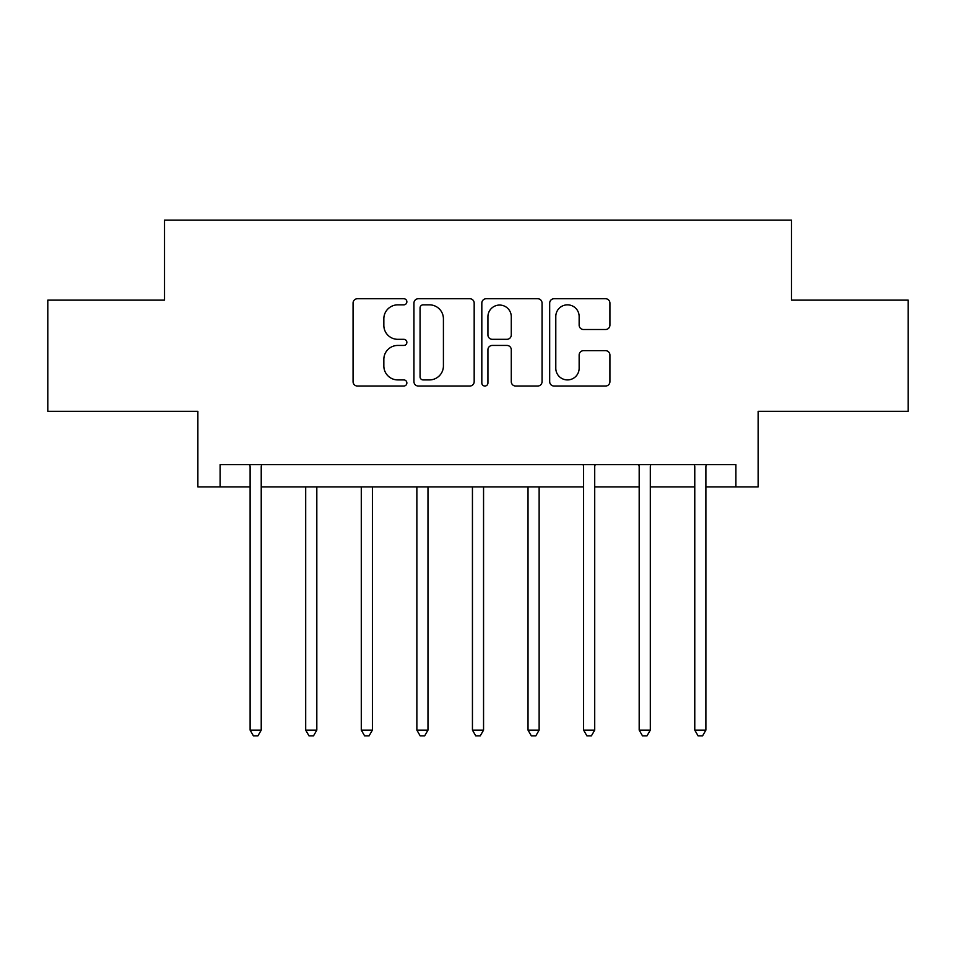 <?xml version="1.0" encoding="UTF-8"?>
<svg xmlns="http://www.w3.org/2000/svg" width="956" height="956" viewBox="0 0 956 956"><rect width="100%" height="100%" fill="white"/><g stroke="black" fill="none" stroke-linecap="round" stroke-linejoin="round"><path stroke-width="1.43" d="M406.862 301.785A3.059 3.059 0 0 0 403.802 298.738L357.425 298.738A4.362 4.362 0 0 0 353.063 303.1L353.063 381.659A4.362 4.362 0 0 0 357.425 386.033L403.802 386.033A3.059 3.059 0 0 0 406.862 382.974A3.059 3.059 0 0 0 403.802 379.914L397.804 379.914A13.97 13.97 0 0 1 383.834 365.945L383.834 359.408A13.97 13.97 0 0 1 397.804 345.439L403.802 345.439A3.059 3.059 0 0 0 406.862 342.379A3.059 3.059 0 0 0 403.802 339.32L397.804 339.32A13.97 13.97 0 0 1 383.834 325.363L383.834 318.814A13.97 13.97 0 0 1 397.804 304.844L403.802 304.844A3.059 3.059 0 0 0 406.862 301.785M605.554 329.509A4.362 4.362 0 0 0 609.916 325.136L609.916 303.1A4.362 4.362 0 0 0 605.554 298.738L554.05 298.738A4.362 4.362 0 0 0 549.688 303.1L549.688 381.659A4.362 4.362 0 0 0 554.05 386.033L605.554 386.033A4.362 4.362 0 0 0 609.916 381.659L609.916 355.035A4.362 4.362 0 0 0 605.554 350.673L583.519 350.673A4.362 4.362 0 0 0 579.145 355.035L579.145 368.239A11.675 11.675 0 0 1 567.47 379.914A11.675 11.675 0 0 1 555.795 368.239L555.795 316.52A11.675 11.675 0 0 1 567.47 304.844A11.675 11.675 0 0 1 579.145 316.52L579.145 325.136A4.362 4.362 0 0 0 583.519 329.509L605.554 329.509M220.107 486.891L220.107 464.664L735.893 464.664L735.893 486.891L758.132 486.891L758.132 411.307L908.2 411.307L908.2 300.136L791.484 300.136L791.484 220.107L164.516 220.107L164.516 300.136L47.8 300.136L47.8 411.307L197.868 411.307L197.868 486.891L250.114 486.891M474.176 303.1A4.362 4.362 0 0 0 469.814 298.738L418.31 298.738A4.362 4.362 0 0 0 413.948 303.1L413.948 381.659A4.362 4.362 0 0 0 418.31 386.033L469.814 386.033A4.362 4.362 0 0 0 474.176 381.659L474.176 303.1M486.186 298.738L537.69 298.738A4.362 4.362 0 0 1 542.052 303.1L542.052 381.659A4.362 4.362 0 0 1 537.69 386.033L515.643 386.033A4.362 4.362 0 0 1 511.281 381.659L511.281 349.8A4.362 4.362 0 0 0 506.919 345.439L492.292 345.439A4.362 4.362 0 0 0 487.93 349.8L487.93 382.974A3.059 3.059 0 0 1 484.871 386.033A3.059 3.059 0 0 1 481.824 382.974L481.824 303.1A4.362 4.362 0 0 1 486.186 298.738M261.227 486.891L583.602 486.891M594.716 486.891L639.182 486.891M650.307 486.891L694.773 486.891M705.887 486.891L735.893 486.891M423.114 304.844A3.059 3.059 0 0 0 420.066 307.904L420.066 376.867A3.059 3.059 0 0 0 423.114 379.914L429.447 379.914A13.97 13.97 0 0 0 443.417 365.945L443.417 318.814A13.97 13.97 0 0 0 429.447 304.844L423.114 304.844M511.281 316.735A11.675 11.675 0 0 0 499.606 305.06A11.675 11.675 0 0 0 487.93 316.735L487.93 334.959A4.362 4.362 0 0 0 492.292 339.32L506.919 339.32A4.362 4.362 0 0 0 511.281 334.959L511.281 316.735M261.777 464.664L261.55 465.225A4.445 4.445 0 0 0 261.227 466.887L261.227 730.121L250.114 730.121L250.114 466.887A4.445 4.445 0 0 0 249.791 465.225L249.564 464.664M261.227 730.121L257.893 735.893L253.448 735.893L250.114 730.121M305.693 486.891L305.693 730.121L316.818 730.121L316.818 486.891M316.818 730.121L313.484 735.893L309.027 735.893L305.693 730.121M361.284 486.891L361.284 730.121L372.398 730.121L372.398 486.891M372.398 730.121L369.064 735.893L364.618 735.893L361.284 730.121M416.864 486.891L416.864 730.121L427.977 730.121L427.977 486.891M427.977 730.121L424.643 735.893L420.198 735.893L416.864 730.121M472.443 486.891L472.443 730.121L483.557 730.121L483.557 486.891M483.557 730.121L480.223 735.893L475.777 735.893L472.443 730.121M528.023 486.891L528.023 730.121L539.136 730.121L539.136 486.891M539.136 730.121L535.802 735.893L531.357 735.893L528.023 730.121M595.265 464.664L595.038 465.225A4.445 4.445 0 0 0 594.716 466.887L594.716 730.121L583.602 730.121L583.602 466.887A4.445 4.445 0 0 0 583.28 465.225L583.052 464.664M594.716 730.121L591.382 735.893L586.936 735.893L583.602 730.121M650.845 464.664L650.63 465.225A4.445 4.445 0 0 0 650.307 466.887L650.307 730.121L639.182 730.121L639.182 466.887A4.445 4.445 0 0 0 638.859 465.225L638.644 464.664M650.307 730.121L646.973 735.893L642.516 735.893L639.182 730.121M706.436 464.664L706.209 465.225A4.445 4.445 0 0 0 705.887 466.887L705.887 730.121L694.773 730.121L694.773 466.887A4.445 4.445 0 0 0 694.45 465.225L694.223 464.664M705.887 730.121L702.552 735.893L698.107 735.893L694.773 730.121"/></g></svg>
